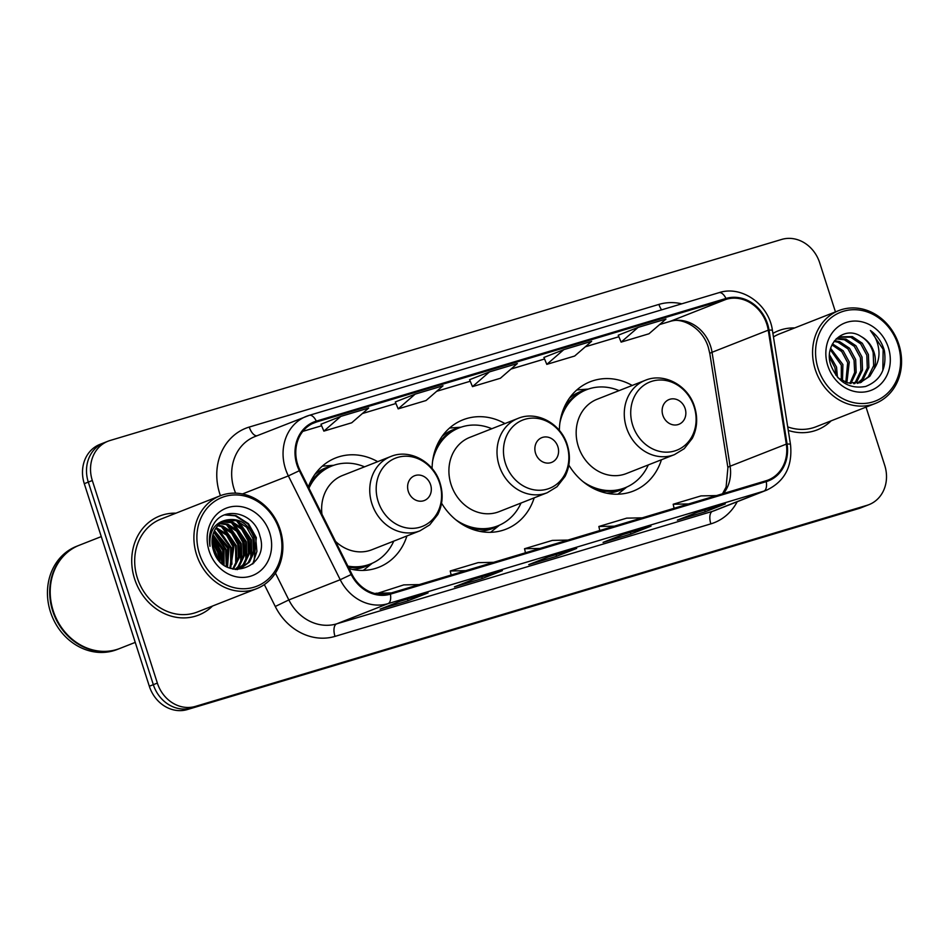 <?xml version="1.0" encoding="UTF-8"?>
<svg xmlns="http://www.w3.org/2000/svg" width="949" height="949" viewBox="0 0 949 949"><rect width="100%" height="100%" fill="white"/><g stroke="black" fill="none" stroke-linecap="round" stroke-linejoin="round"><path stroke-width="1.42" d="M568.831 465.069A58.767 51.353 68.5 0 0 633.28 491.084A58.767 51.353 68.5 0 0 661.441 459.755M441.558 503.172A58.767 51.353 68.5 0 0 506.007 529.186A58.767 51.353 68.5 0 0 534.18 497.857M349.161 568.676A58.767 51.353 68.5 0 0 378.746 567.288A58.767 51.353 68.5 0 0 406.919 535.96M504.963 423.562A58.767 51.353 68.5 0 0 462.982 419.814A58.767 51.353 68.5 0 0 432.092 468.521M632.224 385.46A58.767 51.353 68.5 0 0 590.254 381.712A58.767 51.353 68.5 0 0 559.364 430.419M377.69 461.665A58.767 51.353 68.5 0 0 335.721 457.916A58.767 51.353 68.5 0 0 308.33 486.956M106.003 442.104A33.262 29.063 68.5 0 0 103.987 442.792L99.977 444.369A33.262 29.063 68.5 0 0 84.283 483.67L149.325 686.246A33.262 29.063 68.5 0 0 187.356 709.555L858.975 508.486A33.262 29.063 68.5 0 0 860.992 507.786L865.002 506.208A33.262 29.063 68.5 0 1 862.997 506.896A33.262 29.063 68.5 0 0 865.002 506.208L869.023 504.631A33.262 29.063 68.5 0 0 884.717 465.33L866.022 407.109M835.452 311.901L819.675 262.754A33.262 29.063 68.5 0 0 781.644 239.445L110.013 440.514A33.262 29.063 68.5 0 0 108.008 441.214A33.262 29.063 68.5 0 0 92.314 480.514L157.356 683.09L153.335 684.668A33.262 29.063 68.5 0 0 191.366 707.978L862.997 506.896L191.366 707.978A33.262 29.063 68.5 0 1 153.335 684.668L88.293 482.092L153.335 684.668L149.325 686.246M103.987 442.792A33.262 29.063 68.5 0 0 88.293 482.092A33.262 29.063 68.5 0 1 103.987 442.792L108.008 441.214M134.592 578.878A53.227 46.501 68.5 0 0 198.661 615.071A53.227 46.501 68.5 0 0 212.505 606.043A53.227 46.501 68.5 0 1 198.661 615.071A53.227 46.501 68.5 0 1 134.592 578.878A53.227 46.501 68.5 0 1 159.693 516.007A53.227 46.501 68.5 0 0 134.592 578.878M221.947 563.101A53.227 46.501 68.5 0 0 219.753 553.765A53.227 46.501 68.5 0 0 218.329 549.815A53.227 46.501 68.5 0 1 219.753 553.765A53.227 46.501 68.5 0 1 221.947 563.101M788.263 430.419A53.227 46.501 68.5 0 0 817.338 429.838A53.227 46.501 68.5 0 0 831.17 420.822A53.227 46.501 68.5 0 1 817.338 429.838A53.227 46.501 68.5 0 1 788.263 430.419M297.701 464.619A35.481 31.009 -111.5 0 1 314.439 422.696A35.481 31.009 -111.5 0 1 316.586 421.961L726.246 299.303A35.481 31.009 -111.5 0 1 768.251 330.169L786.306 444.12A35.481 31.009 -111.5 0 1 768.132 480.04A35.481 31.009 -111.5 0 1 765.985 480.775L390.134 593.303A35.481 31.009 -111.5 0 1 351.901 574.169L300.038 470.348A35.481 31.009 -111.5 0 1 297.701 464.619M296.954 464.844A36.37 31.78 68.5 0 0 299.35 470.716L351.213 574.536A36.37 31.78 68.5 0 0 390.407 594.157L766.258 481.629A36.37 31.78 68.5 0 0 787.077 444.049L769.022 330.098A36.37 31.78 68.5 0 0 725.985 298.461L316.314 421.119A36.37 31.78 68.5 0 0 296.954 464.844M618.226 335.211L638.096 327.393L621.12 342.114L618.226 335.211M543.907 357.465L563.789 349.647L546.802 364.369L543.907 357.465M340.833 416.386L323.858 431.119L351.723 422.779L368.71 408.046L340.833 416.386L320.976 424.227M395.282 401.961L415.152 394.143L398.177 408.865L395.282 401.961M469.589 379.707L489.47 371.889L472.483 386.623L469.589 379.707M175.968 513.172A53.227 46.501 68.5 0 0 159.693 516.007A53.227 46.501 68.5 0 1 175.968 513.172M794.645 327.951A53.227 46.501 68.5 0 0 778.37 330.774A53.227 46.501 68.5 0 0 772.889 333.419A53.227 46.501 68.5 0 1 778.37 330.774L778.37 330.774A53.227 46.501 68.5 0 1 794.645 327.951M157.356 683.09A33.262 29.063 68.5 0 0 195.387 706.4L867.006 505.319A33.262 29.063 68.5 0 0 869.023 504.631M725.321 503.907L705.237 511.796L677.372 520.135L697.444 512.246L725.321 503.907A8.873 4.306 -106.7 0 1 725.155 503.955L697.361 512.282M502.365 570.646L482.294 578.546L454.429 586.885L474.5 578.997L502.365 570.646A8.873 4.306 -106.7 0 1 502.199 570.705L474.417 579.02M428.058 592.9L407.987 600.8L380.11 609.139L400.181 601.239L428.058 592.9A8.873 4.306 -106.7 0 1 427.892 592.959L400.11 601.275M651.002 526.149L630.931 534.05L603.054 542.389L623.137 534.489L651.002 526.149A8.873 4.306 -106.7 0 1 650.836 526.209L623.054 534.524M576.684 548.403L556.612 556.292L528.747 564.643L548.819 556.743L576.684 548.403A8.873 4.306 -106.7 0 1 576.518 548.463L548.736 556.778M621.12 342.114L648.986 333.775L665.973 319.054L638.096 327.393M398.177 408.865L426.042 400.525L443.017 385.792L415.152 394.143M546.802 364.369L574.667 356.029L591.654 341.296L563.789 349.647M472.483 386.623L500.36 378.271L517.335 363.55L489.47 371.889M556.612 556.292L556.067 554.584M630.931 534.05L630.373 532.33M407.987 600.8L407.429 599.08M482.294 578.546L481.748 576.838M705.237 511.796L704.692 510.088M323.858 431.119L320.964 424.203M567.917 540.088L552.413 540.396L524.536 548.736L525.473 552.793M540.04 548.427L524.536 548.736M493.599 562.33L478.094 562.65L450.229 570.99L451.155 575.035M465.734 570.669L450.229 570.99M419.28 584.584L403.776 584.892L376.041 593.801M391.415 592.923L375.911 593.244M642.224 517.834L626.72 518.142L598.855 526.493L599.78 530.538M614.359 526.173L598.855 526.493M716.542 495.58L701.038 495.9L673.173 504.239L674.098 508.296M688.677 503.931L673.173 504.239M217.143 547.051A53.227 46.501 68.5 0 0 212.232 538.297A53.227 46.501 68.5 0 1 217.143 547.051M210.417 535.77A53.227 46.501 68.5 0 0 209.836 535.011A53.227 46.501 68.5 0 1 210.417 535.77M279.338 529.886A47.675 41.661 68.5 0 0 224.83 496.481A47.675 41.661 68.5 0 0 199.456 553.801A47.675 41.661 68.5 0 0 253.964 587.217A47.675 41.661 68.5 0 0 279.338 529.886M280.192 529.732A49.894 43.595 68.5 0 0 220.132 495.805A49.894 43.595 68.5 0 0 196.597 554.762A49.894 43.595 68.5 0 0 256.657 588.677A49.894 43.595 68.5 0 0 280.192 529.732M220.749 552.33A49.894 43.595 68.5 0 0 216.372 542.472M220.132 495.805L160.915 519.103A49.894 43.595 68.5 0 0 137.38 578.048A49.894 43.595 68.5 0 0 197.439 611.975L256.657 588.677M101.27 536.6L79.336 545.224A55.445 48.446 68.5 0 0 53.191 610.729A55.445 48.446 68.5 0 0 119.93 648.416L135.244 642.39M79.087 545.331A55.445 48.446 68.5 0 0 78.838 545.426A55.445 48.446 68.5 0 0 52.681 610.919A55.445 48.446 68.5 0 0 119.432 648.618A55.445 48.446 68.5 0 0 119.681 648.511M78.838 545.426L76.584 546.316A55.445 48.446 68.5 0 0 50.427 611.808A55.445 48.446 68.5 0 0 117.166 649.496L119.432 648.618M212.078 539.874L218.994 551.843L220.014 561.559M212.03 541.665L217.736 552.342L218.839 560.23M212.991 534.536L224.011 549.874L224.059 565.082M212.695 535.687L222.754 550.361L223.122 564.382M214.45 530.681L229.029 547.893L227.511 567.158M214.047 531.559L227.772 548.392L226.692 566.731M216.218 527.656L227.831 534.678L234.047 545.924L230.607 568.439M215.755 528.356L226.574 535.165L232.802 546.422L229.86 568.178M218.223 525.212L222.778 526.102L232.849 532.697L239.065 543.955L239.67 556.885L233.347 569.186M217.701 525.782L221.52 526.6L231.592 533.196L237.819 544.441L238.413 557.371L232.695 569.044M220.405 523.243L227.796 524.133L237.867 530.728L244.083 541.974L244.688 554.904L239.385 566.102L235.827 569.424M219.836 523.694L226.538 524.631L236.609 531.226L242.837 542.472L243.43 555.402L238.128 566.6L235.127 569.483M222.742 521.665L232.813 522.164L242.885 528.759L249.101 540.005L249.706 552.935L244.403 564.133L238.531 568.937M237.938 569.258L237.096 569.661M222.149 522.021L231.556 522.65L241.627 529.245L247.855 540.491L248.448 553.433L243.146 564.619L237.867 569.092M226.716 519.969A25.065 21.898 68.5 0 0 225.21 520.491A25.065 21.898 68.5 0 0 213.383 550.112C222.695 583.801 270.821 568.51 259.919 536.031C254.605 512.579 224.166 505.449 213.632 524.18C209.765 530.776 208.555 538.154 209.99 546.292C208.994 531.333 214.569 522.555 226.716 519.969C239.516 517.727 248.65 523.753 254.118 538.024L254.723 550.966L249.421 562.152L241.105 568.107L235.138 569.495M224.605 520.74L236.574 520.681L246.645 527.276L252.873 538.522L253.466 551.452L248.163 562.65L240.477 568.344M209.112 550.918A36.157 31.59 68.5 0 0 250.441 576.245A36.157 31.59 68.5 0 0 269.682 532.78A36.157 31.59 68.5 0 0 228.353 507.442A36.157 31.59 68.5 0 0 209.112 550.918M223.288 563.623A49.894 43.595 68.5 0 0 220.975 553.018M224.711 514.904L235.305 515.841L247.891 523.978L255.708 537.881L256.918 551.369L252.731 564.003M236.431 520.633L250.678 539.851L250.821 558.807M231.414 522.614L245.661 541.832L245.803 560.788M226.396 524.583L240.643 543.801L240.785 562.757M221.378 526.553L235.625 545.77L235.767 564.726M216.36 528.534L230.607 547.751L230.737 566.707M213.786 532.187L225.589 549.72L226.277 566.494M212.362 537.371L220.571 551.701L221.936 563.398M212.434 546.233L216.289 556.648M225.376 514.655L235.933 515.604L248.519 523.729L256.325 537.632L253.846 562.911M238.733 521.499L251.307 539.601L251.995 556.339M233.715 523.468L246.289 541.582L246.977 558.32M228.697 525.449L241.271 543.552L241.959 560.29M223.679 527.419L236.254 545.533L236.942 562.271M218.661 529.4L231.236 547.502L231.924 564.24M214.011 531.642L226.218 549.471L226.906 566.209M212.493 536.624L221.2 551.452L222.517 563.896M212.185 544.524L216.182 553.421L217.214 558.083M430.609 484.785A13.31 11.625 68.5 0 0 415.401 475.461A13.31 11.625 68.5 0 0 408.319 491.463A13.31 11.625 68.5 0 0 423.527 500.787A13.31 11.625 68.5 0 0 430.609 484.785M335.531 541.404A39.917 34.876 68.5 0 0 371.842 549.756L419.956 530.823A39.917 34.876 68.5 0 1 371.901 503.694A39.917 34.876 68.5 0 1 390.727 456.528L342.625 475.449A39.917 34.876 68.5 0 0 321.948 514.228M364.535 466.837A52.669 46.026 68.5 0 0 331.936 465.959A52.669 46.026 68.5 0 0 308.947 488.189M331.936 465.959L329.92 466.742A52.669 46.026 68.5 0 0 309.255 484.571M348.461 567.288A52.669 46.026 68.5 0 0 368.485 564.774L370.49 563.991A52.669 46.026 68.5 0 0 393.764 541.132M347.868 566.114A52.669 46.026 68.5 0 0 370.49 563.991M372.257 563.243L364.262 569.649A57.664 50.38 -111.5 0 1 363.277 570.42M322.269 466.173A57.664 50.38 -111.5 0 1 323.526 466.054L333.74 465.295M557.87 446.682A13.31 11.625 68.5 0 0 542.662 437.359A13.31 11.625 68.5 0 0 535.58 453.361A13.31 11.625 68.5 0 0 550.788 462.685A13.31 11.625 68.5 0 0 557.87 446.682M517.988 418.426L469.885 437.347A39.917 34.876 68.5 0 0 451.06 484.512A39.917 34.876 68.5 0 0 499.115 511.653L547.217 492.721L556.98 486.766L565.046 476.434C569.946 466.552 570.705 456.066 567.312 444.962C561.073 423.586 536.837 410.359 517.988 418.426A39.917 34.876 68.5 0 0 499.162 465.591A39.917 34.876 68.5 0 0 547.217 492.721M491.807 428.734A52.669 46.026 68.5 0 0 459.197 427.857A52.669 46.026 68.5 0 0 432.637 461M459.197 427.857L457.193 428.64A52.669 46.026 68.5 0 0 436.528 446.469M468.486 527.703A52.669 46.026 68.5 0 0 495.746 526.671L497.751 525.888A52.669 46.026 68.5 0 0 521.025 503.029M455.722 519.708A52.669 46.026 68.5 0 0 497.751 525.888M499.53 525.141L491.535 531.547A57.664 50.38 -111.5 0 1 490.538 532.318M449.529 428.07A57.664 50.38 -111.5 0 1 450.787 427.952L461 427.192M685.142 408.58A13.31 11.625 68.5 0 0 669.923 399.256A13.31 11.625 68.5 0 0 662.841 415.259A13.31 11.625 68.5 0 0 678.061 424.583A13.31 11.625 68.5 0 0 685.142 408.58M645.261 380.324L597.146 399.244A39.917 34.876 68.5 0 0 578.321 446.41A39.917 34.876 68.5 0 0 626.376 473.551L674.478 454.618L684.253 448.663L692.319 438.331C697.218 428.45 697.966 417.963 694.585 406.86C688.345 385.484 664.098 372.257 645.261 380.324A39.917 34.876 68.5 0 0 626.423 427.489A39.917 34.876 68.5 0 0 674.478 454.618M619.068 390.632A52.669 46.026 68.5 0 0 586.458 389.754A52.669 46.026 68.5 0 0 559.898 422.898M586.458 389.754L584.454 390.537A52.669 46.026 68.5 0 0 563.789 408.367M595.747 489.601A52.669 46.026 68.5 0 0 623.019 488.569L625.023 487.786A52.669 46.026 68.5 0 0 648.297 464.927M582.994 481.606A52.669 46.026 68.5 0 0 625.023 487.786M626.791 487.039L618.795 493.444A57.664 50.38 -111.5 0 1 617.799 494.215M576.802 389.968A57.664 50.38 -111.5 0 1 578.048 389.849L588.261 389.09M898.015 344.665A47.675 41.661 68.5 0 0 843.507 311.248A47.675 41.661 68.5 0 0 818.133 368.58A47.675 41.661 68.5 0 0 872.641 401.985A47.675 41.661 68.5 0 0 898.015 344.665M898.869 344.499A49.894 43.595 68.5 0 0 838.809 310.584A49.894 43.595 68.5 0 0 815.262 369.529A49.894 43.595 68.5 0 0 875.334 403.455A49.894 43.595 68.5 0 0 898.869 344.499M838.809 310.584L779.592 333.87A49.894 43.595 68.5 0 0 773.459 336.942M829.521 354.831L836.532 367.073L837.445 377.144M829.509 357.192L834.93 367.69L835.962 375.318M830.648 348.307L842.902 364.558L842.487 380.846M830.28 349.671L841.312 365.187L841.3 380.181M832.487 343.906L843.163 350.762L849.272 362.055L846.876 382.696M831.988 344.878L841.727 351.557L847.682 362.684L845.82 382.34M834.586 340.667L839.58 341.616L849.533 348.259L855.654 359.552L856.164 372.376L850.897 383.55M834.052 341.391L837.991 342.245L847.943 348.876L854.053 360.169L854.669 372.459L849.924 383.408M836.828 338.413L845.95 339.113L855.915 345.744L862.024 357.038L862.511 370.015L857.089 381.261L854.634 383.693M836.128 338.9L844.361 339.742L854.314 346.373L860.423 357.666L860.909 370.644L855.5 381.889L853.72 383.716M836.176 338.852L839.889 336.836L852.321 336.598L862.285 343.241L868.394 354.535L868.881 367.512L863.46 378.746L858.133 383.23M839.106 337.168L850.731 337.227L860.696 343.87L866.805 355.163L867.291 368.141L861.87 379.375L857.279 383.396M859.83 382.862L869.842 376.243L874.112 368.971C875.856 363.586 875.832 358.034 874.053 352.304C871.621 345.151 867.279 339.861 861.028 336.456C867.054 340.11 871.099 345.507 873.175 352.648L873.661 365.626L868.24 376.872L860.624 382.53M861.431 382.233L847.777 382.945L838.192 377.987M861.028 336.456C843.72 324.772 823.471 344.641 830.814 365.116C837.706 382.115 849.284 389.232 865.559 386.492C880.565 380.608 886.852 368.722 884.421 350.845L883.887 349.042C881.301 341.237 876.805 335.056 870.399 330.489C875.286 336.076 878.11 342.814 878.881 350.703C879.45 357.31 877.861 363.396 874.112 368.971M827.789 365.685A36.157 31.59 68.5 0 0 869.118 391.024A36.157 31.59 68.5 0 0 888.359 347.548A36.157 31.59 68.5 0 0 847.03 322.221A36.157 31.59 68.5 0 0 827.789 365.685M787.706 426.884A49.894 43.595 68.5 0 0 816.116 426.742L875.334 403.455M870.399 330.489L883.151 349.327L882.843 370.395M187.356 709.555L195.387 706.4M84.283 483.67L92.314 480.514M858.975 508.486L867.006 505.319M768.251 330.169L712.047 352.281A35.481 31.009 68.5 0 0 710.611 346.278A35.481 31.009 68.5 0 0 670.041 321.414L659.65 324.522M723.529 493.492A35.481 31.009 68.5 0 0 730.101 466.22L712.047 352.281A19.965 2.384 171 0 0 709.852 353.763L708.322 347.37C702.023 326.266 680.077 316.8 669.674 321.545A19.965 9.68 -106.7 0 0 670.041 321.414L726.246 299.303M316.586 421.961L312.363 423.622M220.429 495.686A55.445 48.446 -111.5 0 1 249.267 427.05L658.926 304.404A11.091 5.374 -106.7 0 0 661.607 309.849M658.926 304.404A55.445 48.446 -111.5 0 1 681.773 303.81M766.258 481.629A11.091 5.374 73.3 0 1 763.874 491.119L388.022 603.647A44.354 38.755 -111.5 0 1 340.228 579.72L288.366 475.9A44.354 38.755 -111.5 0 1 285.447 468.747A44.354 38.755 -111.5 0 1 306.373 416.338A44.354 38.755 -111.5 0 1 309.066 415.413A11.091 5.374 73.3 0 1 309.267 415.342A11.091 5.374 73.3 0 1 316.314 421.119M725.985 298.461A11.091 5.374 -106.7 0 0 718.927 292.695L309.267 415.342L254.984 436.552A44.354 38.755 68.5 0 0 234.059 488.949A44.354 38.755 68.5 0 0 235.625 493.16M299.35 470.716L288.366 475.9L242.446 493.966M351.213 574.536L340.228 579.72L288.84 599.934A44.354 38.755 68.5 0 0 336.634 623.861L388.022 603.647A11.091 5.374 -106.7 0 0 390.407 594.157M766.567 490.182A44.354 38.755 -111.5 0 1 763.874 491.119L712.485 511.333A44.354 38.755 68.5 0 0 715.178 510.396L766.567 490.182C784.74 481.487 792.712 466.244 790.493 444.452L772.439 330.513C769.105 304.57 741.798 284.997 718.927 292.695A11.091 5.374 -106.7 0 0 718.725 292.767M787.077 444.049A11.091 1.329 -9 0 1 790.493 444.452M769.022 330.098A11.091 1.329 -9 0 1 772.439 330.513M737.207 501.736A55.445 48.446 -111.5 0 1 710.86 523.86L335.009 636.388A55.445 48.446 -111.5 0 1 275.269 606.482L264.332 584.596M275.435 573.089L288.84 599.934L275.269 606.482M335.009 636.388A11.091 5.374 -106.7 0 1 336.634 623.861L712.485 511.333A11.091 5.374 -106.7 0 0 710.86 523.86M249.267 427.05A11.091 5.374 -106.7 0 0 256.894 435.805M786.306 444.12L730.101 466.22A19.965 2.384 171 0 0 727.907 467.715L709.852 353.763M618.867 336.741L585.331 346.776M544.548 358.983L511.025 369.031M436.67 391.308L470.241 381.249L436.706 391.273M362.352 413.55L395.923 403.503L362.388 413.527M302.814 431.38L321.616 425.757L302.838 431.356M439.612 483.088A36.667 32.041 68.5 0 0 397.69 457.394A36.667 32.041 68.5 0 0 378.165 501.487A36.667 32.041 68.5 0 0 420.087 527.181A36.667 32.041 68.5 0 0 439.612 483.088M332.245 465.84A53.168 46.454 68.5 0 0 314.878 474.393M352.257 569.424A53.168 46.454 68.5 0 0 370.798 563.86M566.873 444.986A36.667 32.041 68.5 0 0 524.951 419.292A36.667 32.041 68.5 0 0 505.437 463.385A36.667 32.041 68.5 0 0 547.359 489.079A36.667 32.041 68.5 0 0 566.873 444.986M459.506 427.738A53.168 46.454 68.5 0 0 442.151 436.291M479.53 531.321A53.168 46.454 68.5 0 0 498.059 525.758M694.134 406.884A36.667 32.041 68.5 0 0 652.212 381.19A36.667 32.041 68.5 0 0 632.698 425.282A36.667 32.041 68.5 0 0 674.62 450.977A36.667 32.041 68.5 0 0 694.134 406.884M586.767 389.636A53.168 46.454 68.5 0 0 569.412 398.189M606.791 493.219A53.168 46.454 68.5 0 0 625.332 487.656M722.486 493.8L726.104 487.074L727.907 467.715M669.674 321.545L659.614 324.558M618.867 336.753L585.308 346.8M544.56 359.007L510.989 369.054M390.727 456.528C409.565 448.462 433.812 461.688 440.051 483.065C443.432 494.168 442.685 504.654 437.786 514.536L429.719 524.868L419.956 530.823"/></g></svg>
